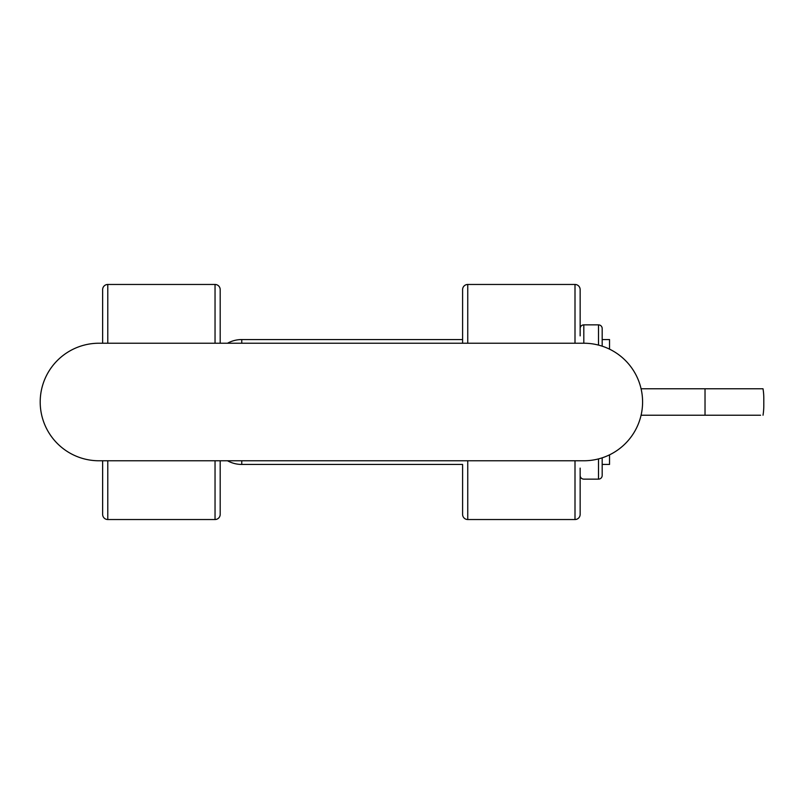 <?xml version="1.0" encoding="UTF-8"?>
<svg xmlns="http://www.w3.org/2000/svg" width="804" height="804" viewBox="0 0 804 804"><rect width="100%" height="100%" fill="white"/><g stroke="black" fill="none" stroke-linecap="round" stroke-linejoin="round"><path stroke-width="1.21" d="M642.587 402A58.772 58.772 0 0 0 583.815 343.228L98.972 343.228A58.772 58.772 0 0 0 40.2 402A58.772 58.772 0 0 0 98.972 460.772L583.815 460.772A58.772 58.772 0 0 0 642.587 402M580.146 468.119L580.146 514.399A5.146 5.146 0 0 1 575.001 519.535L575.001 460.772M580.146 335.881L580.146 289.601A5.146 5.146 0 0 0 575.001 284.465L467.747 284.465L467.747 343.228M241.753 460.772L241.753 464.441L462.601 464.441L462.601 514.399L462.601 468.119M220.185 289.601L220.185 343.228L220.185 289.601A5.146 5.146 0 0 0 215.04 284.465L107.786 284.465A5.146 5.146 0 0 0 102.641 289.601L102.641 343.228L102.641 289.601M220.185 514.399L220.185 460.772L220.185 514.399A5.146 5.146 0 0 1 215.04 519.535L107.786 519.535A5.146 5.146 0 0 1 102.641 514.399L102.641 460.772L102.641 514.399M462.601 514.399A5.146 5.146 0 0 0 467.747 519.535L575.001 519.535M462.601 343.228L462.601 289.601A5.146 5.146 0 0 1 467.747 284.465M143.464 343.228L179.352 343.228M539.323 460.772L503.435 460.772M503.435 343.228L539.323 343.228M220.185 343.228L227.532 343.228A29.386 29.386 0 0 1 241.753 339.559L462.601 339.559L462.601 335.881M179.352 460.772L143.464 460.772M580.146 475.465A3.668 3.668 0 0 0 583.815 479.134L598.508 479.134A3.668 3.668 0 0 0 602.186 475.465L602.186 457.828M598.508 345.097L598.508 324.866A3.668 3.668 0 0 1 602.186 328.534L602.186 346.172M580.146 328.534A3.668 3.668 0 0 1 583.815 324.866L583.815 343.228M241.753 464.441A29.386 29.386 0 0 1 227.532 460.772L220.185 460.772M760.594 415.226L641.079 415.226M763.016 415.226A58.772 58.772 0 0 0 763.8 405.668L763.8 398.332L763.8 405.668M705.028 415.226L705.028 388.774L763.016 388.774A58.772 58.772 0 0 1 763.8 398.332M602.186 339.559L609.532 339.559L609.532 349.157M609.532 454.843L609.532 464.441L602.186 464.441M705.028 388.774L641.079 388.774M598.508 324.866L583.815 324.866M763.016 388.774L754.122 388.774M107.786 284.465L107.786 343.228M215.04 343.228L215.04 284.465M467.747 460.772L467.747 519.535M575.001 343.228L575.001 284.465M215.04 519.535L215.04 460.772M107.786 460.772L107.786 519.535M598.508 479.134L598.508 458.903M241.753 339.559L241.753 343.228"/></g></svg>
